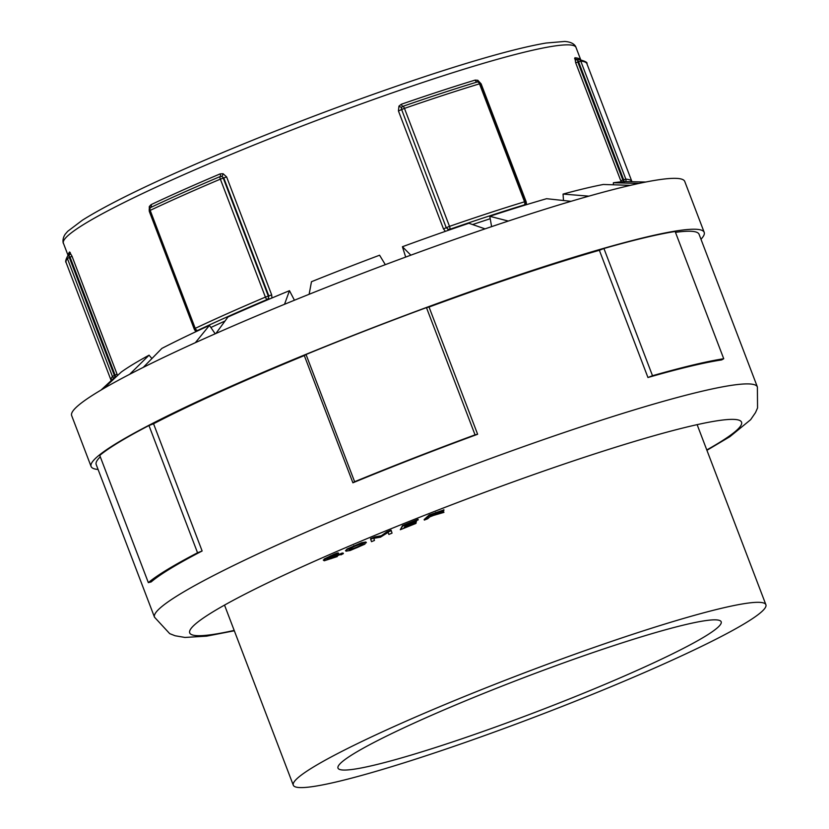 <?xml version="1.0" encoding="UTF-8"?>
<svg xmlns="http://www.w3.org/2000/svg" width="829" height="829" viewBox="0 0 829 829"><rect width="100%" height="100%" fill="white"/><g stroke="black" fill="none" stroke-linecap="round" stroke-linejoin="round"><path stroke-width="1.24" d="M117.542 375.537L117.065 374.221L115.117 375.174L115.397 377.527M113.977 378.014A2.736 2.694 -143.5 0 1 112.433 376.439A278.731 24.756 159.1 0 0 111.169 380.563L111.19 380.604M111.169 380.563L66.123 262.586A278.731 24.756 -20.9 0 1 67.377 258.472A2.736 2.694 -143.5 0 1 68.465 255.228L70.071 257.208L115.117 375.174L114.381 375.475A2.736 0.539 68.1 0 0 115.076 376.998M70.196 252.482A2.736 2.352 145.4 0 1 68.786 255.467A2.736 0.539 68.1 0 0 69.335 257.498L114.381 375.475L112.433 376.439L67.377 258.472L72.019 256.244L69.543 251.985A274.358 24.362 159.1 0 0 68.165 255.436M269.694 298.937A2.736 0.674 31 0 0 268.337 298.471L267.187 299.487A2.736 1.026 -113 0 1 265.404 297.114A278.731 24.756 159.1 0 0 195.24 328.357A2.736 1.772 64.7 0 0 197.571 330.481L196.349 330.522L197.571 330.481A2.736 1.772 -115.3 0 1 198.183 330.616M271.933 297.994L271.684 294.917L268.824 295.932L268.337 298.471A2.736 2.041 74.9 0 0 268.306 296.077L265.404 297.114L220.359 179.147A2.736 1.026 -113 0 1 220.234 176.525L221.726 176.422A2.736 0.953 104.6 0 0 223.074 173.707L220.12 173.903A274.358 24.362 159.1 0 0 151.054 204.659L149.303 206.545L149.293 211.374L194.338 329.351L195.893 331.693M526.55 204.649L526.177 201.82L481.131 83.853L477.825 80.289L475.183 80.092A274.358 24.362 159.1 0 0 439.764 91.304A274.358 24.362 159.1 0 0 401.329 104.257L398.956 106.112L398.428 110.92L443.474 228.897L445.36 231.353M580.549 59.678A274.358 24.362 159.1 0 0 574.891 57.771L575.647 62.693L621.19 181.852M271.684 294.917L226.628 176.94L223.074 173.707M150.111 207.861A2.736 1.337 24 0 0 149.303 206.545M149.738 208.473L150.619 207.519A2.736 1.772 64.7 0 0 150.184 210.379A278.731 24.756 -20.9 0 1 220.359 179.147L226.628 176.94M150.443 207.623L150.619 207.519A2.736 1.772 64.7 0 0 151.054 204.659M221.726 176.422L223.778 177.966L268.824 295.932L268.306 296.077L223.26 178.1A2.736 2.041 74.9 0 0 221.726 176.422M149.572 210.908L150.184 210.379L195.24 328.357L194.411 328.864L149.365 210.898A2.736 2.736 0 0 1 150.422 207.633M525.068 205.095A2.736 1.534 29.8 0 1 525.099 204.369M523.949 205.447A2.736 1.668 73.1 0 1 524.291 204.918L525.275 204.11L524.291 204.918A276.544 24.559 159.1 0 0 449.846 229.281L448.302 229.312A2.736 0.58 -73.5 0 0 447.65 230.555M525.482 201.727L524.539 201.799A278.731 24.756 159.1 0 0 449.505 226.358L446.696 227.519A2.736 2.124 -117.2 0 0 448.302 229.312L446.24 227.747L443.474 228.897M398.428 110.92L401.195 109.78L401.692 107.252A2.736 0.86 33.9 0 1 398.956 106.112M449.722 229.83A2.736 0.902 -109.1 0 1 449.846 229.281A2.736 0.902 70.9 0 0 449.505 226.358L404.459 108.392A278.731 24.756 -20.9 0 1 479.494 83.833A2.736 1.668 -106.9 0 0 477.338 81.957A276.544 24.559 -20.9 0 0 402.894 106.33A2.736 0.902 70.9 0 1 404.459 108.392L401.64 109.542L446.24 227.747L401.64 109.542A2.736 2.124 -117.2 0 1 401.692 107.252L402.894 106.33A2.736 0.902 70.9 0 1 401.329 104.257M478.074 81.874A2.736 1.254 112.9 0 1 477.825 80.289M478.665 82.061L477.577 81.905M624.299 181.955L622.89 180.038L620.703 180.67M624.237 181.675L623.636 179.758L622.89 180.038L577.834 62.061L577.844 59.47A2.736 2.674 94.4 0 1 580.787 61.159A278.731 24.756 -20.9 0 1 586.901 63.719C587.771 62.465 584.973 61.035 578.497 59.429A2.736 2.736 0 0 0 577.813 59.47L577.181 59.501A2.736 2.674 -85.6 0 0 577.792 59.47M631.967 181.738L631.957 181.696A278.731 24.756 159.1 0 0 625.833 179.137A2.736 2.674 94.4 0 1 625.574 181.634M574.601 58.631A2.736 2.332 176.9 0 0 577.689 59.895L578.59 61.792L580.787 61.159L625.833 179.137L623.636 179.758L578.59 61.792L575.647 62.693M440.23 511.721L430.272 516.405L432.178 514.664L439.38 511.928M431.401 515.369L437.878 512.695L438.064 513.203M437.878 512.695L440.106 511.41M443.878 510.488L429.401 515.462L429.204 514.954L424.137 519.565L424.334 520.073L427.702 518.747L429.723 516.913L433.577 515.4L443.929 512.374L437.132 513.897L443.878 510.488L443.857 509.721M429.401 515.462L424.334 520.073M429.204 514.954L443.681 509.98M439.66 512.778L443.733 511.866L443.929 512.374M370.522 538.705L374.874 536.902L375.071 537.41L370.718 539.213L370.522 538.705L371.496 541.669L374.47 540.425L373.796 538.322L380.459 537.171L388.19 532.332L388.853 534.446L388.159 532.353M370.718 539.213L371.496 541.669M374.874 536.902L381.288 535.772L381.485 536.28L375.071 537.41M381.288 535.772L386.635 532L381.485 536.28M386.635 532L391.07 530.156L391.257 530.664L386.832 532.508M388.853 534.446L392.034 533.12L391.257 530.664M362.947 543.876C363.796 544.28 362.024 545.441 357.631 547.347C353.206 549.244 350.377 550.062 349.133 549.814L349.817 548.643L354.449 546.342L359.9 544.301L363.195 544.052M348.936 549.306C350.18 549.554 353.009 548.725 357.434 546.839C361.827 544.933 363.599 543.772 362.75 543.368M365.9 542.011L366.366 542.715L361.838 543.223L347.206 549.523L345.983 551.171L350.211 550.477L364.864 544.166L365.9 542.011L361.641 542.715L361.838 543.223M345.786 550.663L347.009 549.016L347.206 549.523M345.517 550.466L345.983 551.171M347.009 549.016L361.641 542.715M324.035 560.269L324.17 559.026L334.149 554.238L334.346 554.746L324.367 559.534L324.232 560.777L337.279 556.58M323.269 560.031L324.232 560.777M334.149 554.238L337.372 552.984L337.569 553.492L334.346 554.746M337.372 552.984L338.45 553.005L338.647 553.513L337.569 553.492M326.895 558.052L326.999 558.943L331.009 558.104L331.206 558.611L327.196 559.451L327.092 558.57L338.647 553.513M331.009 558.104L341.89 553.171L342.087 553.679L331.206 558.611M342.097 553.078L343.175 553.098L343.361 553.606L342.294 553.585M340.895 554.881L343.361 553.606M400.314 529.721L402.49 525.586L418.023 519.317L418.22 519.835L402.676 526.094L400.314 529.721L415.847 523.462L403.899 527.959L404.77 526.622L416.179 522.021L405.06 526.187L405.713 525.192L418.22 519.835M405.578 525.389L416.272 521.078L416.469 521.586M404.417 527.161L415.94 522.519L416.137 523.026M101.076 390.024L114.796 377.247A280.668 24.922 -20.9 0 1 115.718 376.418L101.159 389.982M151.904 358.563L149.075 355.175A280.668 24.922 -20.9 0 0 121.252 372.066L103.677 388.5M149.075 355.175L129.676 374.293M215.198 333.797L209.426 325.403A280.668 24.922 -20.9 0 0 161.873 348.408L143.262 367.382M209.426 325.403L195.364 342.678M294.44 300.233L289.476 290.689A280.668 24.922 -20.9 0 0 227.934 317.03L215.913 333.486M289.476 290.689L284.534 304.274M385.319 264.658L379.578 255.218A280.668 24.922 -20.9 0 0 311.476 281.715L309.134 294.285M405.682 257.073L402.417 246.731L410.852 255.166M402.417 246.731A280.668 24.922 -20.9 0 1 468.872 223.27L485.048 228.866M491.607 226.638L489.784 216.296L508.312 221.053M489.784 216.296A280.668 24.922 -20.9 0 1 546.58 198.701L571.005 201.312M563.492 200.514L563.046 194.079L588.88 196.141M563.046 194.079A280.668 24.922 -20.9 0 1 603.325 184.473L630.372 185.344M613.367 184.794L613.367 182.763L639.055 183.406M613.367 182.763A280.668 24.922 -20.9 0 1 627.045 181.644L645.791 182.028M599.367 250.285L603.926 248.493L652.506 375.724L647.946 377.506L599.367 250.285A322.678 28.652 159.1 0 0 429.039 307.041L477.628 434.261L475.048 434.852A326.46 28.994 159.1 0 0 354.615 481.711L352.895 482.799L304.316 355.579L306.036 354.491L354.615 481.711M603.926 248.493A326.46 28.994 -20.9 0 1 675.148 231.498L723.727 358.719A326.46 28.994 159.1 0 0 652.506 375.724M647.946 377.506A322.678 28.652 159.1 0 1 690.163 366.294A322.678 28.652 159.1 0 1 721.707 359.91L723.727 358.719M306.036 354.491A326.46 28.994 -20.9 0 1 426.469 307.621L475.048 434.852M426.469 307.621L429.039 307.041M477.628 434.261A322.678 28.652 159.1 0 0 352.895 482.799M148.339 582.632L151.168 581.927A322.678 28.652 159.1 0 1 202.131 550.995L197.54 552.767A326.46 28.994 159.1 0 0 148.339 582.632L99.749 455.411A326.46 28.994 -20.9 0 1 148.961 425.536L197.54 552.767M148.961 425.536L153.552 423.764L202.131 550.995M700.971 239.249A328.139 29.139 159.1 0 0 704.194 232.348A328.139 29.139 159.1 0 0 387.247 322.191A328.139 29.139 159.1 0 0 91.086 466.468A328.139 29.139 159.1 0 0 98.081 469.473M100.288 456.8A322.678 28.652 159.1 0 0 96.195 464.52L154.495 617.19L169.707 633.646L175.126 635.76L184.971 637.449L206.639 636.144L234.327 630.776M304.316 355.579A322.678 28.652 159.1 0 0 153.552 423.764M706.919 450.302L729.883 436.686L750.639 419.692L755.499 412.604L757.551 407.951L757.385 386.967L699.085 234.306A322.678 28.652 159.1 0 0 675.469 232.348M704.194 232.348L684.754 181.458A328.139 29.139 159.1 0 0 367.807 271.301A328.139 29.139 159.1 0 0 71.657 415.578L91.086 466.468M635.76 633.304A252.938 22.466 159.1 0 0 293.29 785.187A252.938 22.466 159.1 0 0 537.606 715.945A252.938 22.466 159.1 0 0 765.892 604.724A252.938 22.466 159.1 0 0 635.76 633.304M615.667 644.972A205.084 18.217 159.1 0 0 337.994 768.12A205.084 18.217 159.1 0 0 536.083 711.966A205.084 18.217 159.1 0 0 721.189 621.791A205.084 18.217 159.1 0 0 615.667 644.972M68.496 255.197A2.736 2.694 36.5 0 0 69.543 251.985M117.065 374.221L72.019 256.244M210.856 327.486A274.358 24.362 -20.9 0 1 225.001 321.041M267.684 299.787A2.736 1.026 67 0 0 267.187 299.487A276.544 24.559 159.1 0 0 197.571 330.481M68.102 255.498L63.408 243.218A274.358 24.362 -20.9 0 1 434.862 78.475A274.358 24.362 -20.9 0 1 576.02 47.471L580.683 59.698M472.603 224.555A274.358 24.362 -20.9 0 1 488.623 219.25A274.358 24.362 -20.9 0 1 490.208 218.721M150.619 207.519A276.544 24.559 -20.9 0 1 220.234 176.525A2.736 1.026 67 0 0 220.12 173.903M524.291 204.918A2.736 1.668 -106.9 0 0 524.539 201.799L479.494 83.833L480.54 83.636A2.736 2.736 0 0 0 477.597 81.905M477.338 81.957A2.736 1.668 73.1 0 1 475.183 80.092M574.891 57.771A2.736 2.674 -85.6 0 0 577.181 59.501M435.722 512.384L435.919 512.902M353.776 545.7L353.973 546.218M330.211 555.907L330.408 556.425M234.182 630.413A295.331 26.227 -20.9 0 1 309.207 563.606A295.331 26.227 -20.9 0 1 688.92 426.541A295.331 26.227 -20.9 0 1 706.785 449.94M757.385 386.967A322.678 28.652 159.1 0 0 699.873 391.744A322.678 28.652 159.1 0 0 357.827 510.218A322.678 28.652 159.1 0 0 154.495 617.19M69.201 254.544L68.475 255.208A2.736 2.736 0 0 0 67.719 255.902C65.729 259.622 65.19 261.85 66.123 262.586M194.421 328.885A2.736 2.736 0 0 0 196.794 330.626M525.026 204.462A2.736 2.736 0 0 0 525.596 201.602L480.54 83.636M631.957 181.696L586.901 63.719M63.408 243.218C63.615 244.534 61.481 239.612 65.273 234.12L67.729 231.291L82.444 220.162C110.599 202.514 158.691 179.416 226.721 150.868C296.14 122.008 364.19 96.589 430.873 74.61C482.177 57.864 520.591 47.336 546.093 43.035L564.704 41.45C575.336 42.155 576.072 47.833 576.02 47.471M224.524 605.118L293.29 785.187M697.127 424.645L765.892 604.724"/></g></svg>
